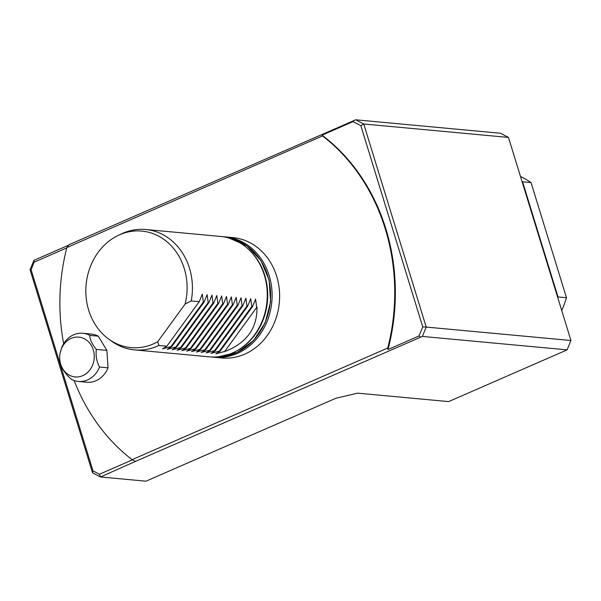 <?xml version="1.0" encoding="UTF-8"?>
<svg xmlns="http://www.w3.org/2000/svg" width="601" height="601" viewBox="0 0 601 601"><rect width="100%" height="100%" fill="white"/><g stroke="black" fill="none" stroke-linecap="round" stroke-linejoin="round"><path stroke-width="0.9" d="M66.764 247.92L34.189 262.141L31.102 269.669L92.997 470.876L99.443 474.242L100.532 476.969L145.953 481.191L335.726 398.313L357.663 393.152L448.639 401.596L567.111 349.865L422.375 336.425L135.465 461.395L132.1 459.66L387.75 348.024L387.983 349.527L419.01 335.974L422.743 326.884L426.214 327.072L422.375 336.425M34.189 262.141L33.889 260.353L68.491 245.246M31.102 269.669L30.05 269.714L33.889 260.353M92.997 470.876L92.524 472.792L30.05 269.714M135.465 461.395L100.532 476.969L92.524 472.792M419.01 335.974L420.369 336.981M99.443 474.242L132.438 459.84M63.653 343.734A193.454 167.198 95.3 0 1 66.854 247.559L68.83 244.78L355.732 119.809L500.468 133.249L508.476 137.434L363.74 123.994L426.214 327.072L570.95 340.504L508.476 137.434M567.111 349.865L570.95 340.504M422.743 326.884L360.84 125.677L363.74 123.994L355.732 119.809M353.734 120.365L353.065 121.62L322.038 135.165A193.454 167.198 95.3 0 1 387.983 349.527M360.84 125.677L353.065 121.62M132.1 459.66A193.454 167.198 95.3 0 1 74.111 380.516M322.038 135.165L322.504 135.924L66.854 247.559M322.504 135.924A193.454 167.198 95.3 0 1 387.75 348.024M222.956 236.741A60.453 52.249 95.3 0 1 225.383 236.899A60.453 52.249 95.3 0 1 269.158 275.536A60.453 52.249 95.3 0 1 237.147 353.508A60.453 52.249 95.3 0 1 214.204 357.287A60.453 52.249 95.3 0 1 211.792 357.002M214.204 357.287L221.716 357.986A60.453 52.249 -84.7 0 0 244.66 354.199A60.453 52.249 -84.7 0 0 279.277 289.216A60.453 52.249 -84.7 0 0 232.887 237.598L225.383 236.899M157.68 341.751A58.507 50.567 95.3 0 1 108.481 338.926A58.507 50.567 95.3 0 1 86.116 284.686A58.507 50.567 95.3 0 1 118.081 235.487A58.507 50.567 95.3 0 1 170.594 245.14A58.507 50.567 95.3 0 1 185.138 303.978L157.68 341.751L158.859 345.47A60.453 52.249 95.3 0 1 152.459 347.971A60.453 52.249 95.3 0 1 134.511 349.895A60.453 52.249 95.3 0 1 111.185 340.91L108.481 338.926M256.995 307.043L224.624 351.57C246.53 343.224 257.318 328.379 256.995 307.043L224.624 351.57M158.859 345.47L166.853 346.206L199.224 301.679L202.282 294.19L203.341 302.063L170.969 346.589L171.698 346.657L204.062 302.13L207.127 294.64L208.186 302.513L175.815 347.04L176.544 347.108L208.908 302.581L211.973 295.091L213.032 302.964L180.661 347.491L181.389 347.558L213.753 303.032L216.818 295.542L217.87 303.415L185.506 347.941L186.235 348.009L218.599 303.482L221.664 295.985L222.716 303.866L190.352 348.392L191.08 348.46L223.444 303.933L226.509 296.436L227.561 304.316L195.197 348.843L195.926 348.911L228.29 304.376L231.347 296.886L232.407 304.76L200.043 349.286L200.764 349.354L233.135 304.827L236.193 297.337L237.252 305.21L204.888 349.737L205.61 349.805L237.981 305.278L241.039 297.788L242.098 305.661L209.726 350.188L210.455 350.255L242.827 305.729L245.884 298.239L246.943 306.112L214.572 350.638L215.301 350.706L247.665 306.179L250.73 298.689L251.789 306.563L219.418 351.089L220.146 351.157L215.804 353.854L224.263 351.54M220.146 351.157L252.51 306.63L255.575 299.133L256.627 307.013M251.789 306.563L252.51 306.63M215.301 350.706L210.959 353.403L219.418 351.089M246.943 306.112L247.665 306.179M210.455 350.255L206.113 352.952L214.572 350.638M242.098 305.661L242.827 305.729M205.61 349.805L201.267 352.502L209.726 350.188M237.252 305.21L237.981 305.278M200.764 349.354L196.422 352.051L204.888 349.737M232.407 304.76L233.135 304.827M195.926 348.911L191.576 351.6L200.043 349.286M227.561 304.316L228.29 304.376M191.08 348.46L186.731 351.157L195.197 348.843M222.716 303.866L223.444 303.933M186.235 348.009L181.885 350.706L190.352 348.392M217.87 303.415L218.599 303.482M181.389 347.558L177.047 350.255L185.506 347.941M213.032 302.964L213.753 303.032M176.544 347.108L172.202 349.805L180.661 347.491M208.186 302.513L208.908 302.581M171.698 346.657L167.356 349.354L175.815 347.04M203.341 302.063L204.062 302.13M118.081 235.487L121.109 234.037A60.453 52.249 95.3 0 1 145.69 229.499A60.453 52.249 95.3 0 1 191.231 300.943L185.138 303.978M191.231 300.943L199.224 301.679M166.853 346.206L162.51 348.903L170.969 346.589M145.69 229.499L220.537 236.448A60.453 52.249 95.3 0 1 264.312 275.093A60.453 52.249 95.3 0 1 227.306 354.921A60.453 52.249 95.3 0 1 209.358 356.844L134.511 349.895M60.092 353.178L61.67 347.678A24.183 20.9 95.3 0 1 82.848 333.285A24.183 20.9 95.3 0 1 89.812 335.388L98.294 336.177A24.183 20.9 -84.7 0 0 91.322 334.073L82.848 333.285M98.294 336.177L106.873 350.383L108.03 367.827A24.183 20.9 95.3 0 1 86.852 382.228L78.378 381.44A24.183 20.9 95.3 0 1 71.406 379.336C66.365 374.949 62.812 370.148 60.746 364.935L59.867 360.517M108.03 367.827L99.556 367.046A24.183 20.9 95.3 0 1 78.378 381.44M106.873 350.383L96.31 349.399C91.953 343.975 89.789 339.302 89.812 335.388M99.556 367.046C96.686 361.742 95.604 355.86 96.31 349.399M93.298 349.895A19.991 17.279 95.3 0 1 80.053 376.572A19.991 17.279 95.3 0 1 59.672 357.956A19.991 17.279 95.3 0 1 60.145 352.922A19.991 17.279 95.3 0 1 76.072 337.116A19.991 17.279 95.3 0 1 93.298 349.895M521.999 181.397A98.361 85.011 95.3 0 1 522.569 181.78L531.044 182.569A98.361 85.011 -84.7 0 0 520.489 176.491M561.717 310.492A98.361 85.011 -84.7 0 0 566.473 297.728L557.998 296.939A98.361 85.011 95.3 0 1 557.773 297.668M557.998 296.939L522.569 181.78M566.473 297.728L531.044 182.569M229.342 238.161A59.852 51.724 95.3 0 1 267.693 275.664A59.852 51.724 95.3 0 1 218.328 356.784M247.92 248.746A59.852 51.724 95.3 0 1 264.786 275.393A59.852 51.724 95.3 0 1 238.537 349.797M229.304 238.146L247.019 245.914L260.902 260.549L269.12 280.051L270.593 301.807L265.139 322.925L253.479 340.579L237.14 352.411L218.291 356.784"/></g></svg>
